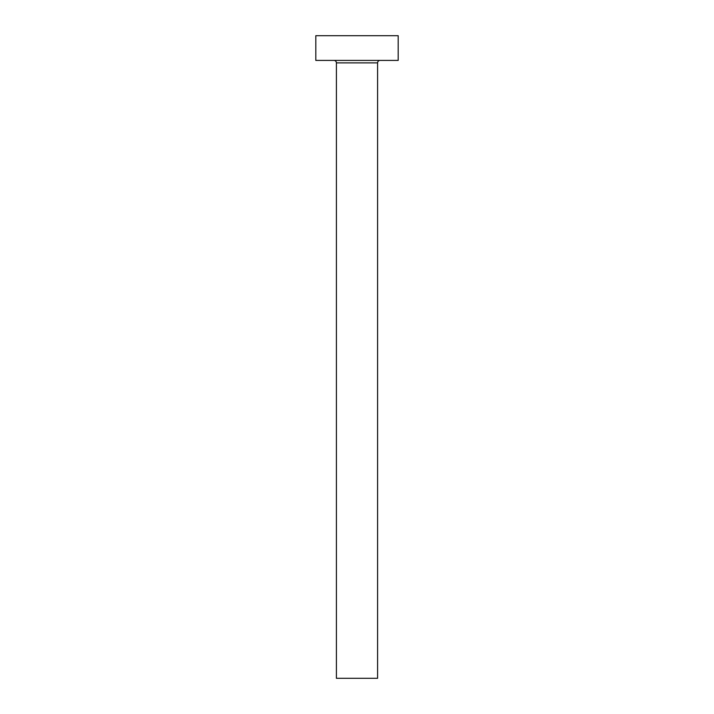 <?xml version="1.0" encoding="UTF-8"?>
<svg xmlns="http://www.w3.org/2000/svg" width="714" height="714" viewBox="0 0 714 714"><rect width="100%" height="100%" fill="white"/><g stroke="black" fill="none" stroke-linecap="round" stroke-linejoin="round"><path stroke-width="1.07" d="M377.599 62.886L336.401 62.886L336.401 678.3L377.599 678.3L377.599 62.886A2.472 2.472 0 0 1 380.071 60.413M336.401 62.886A2.472 2.472 0 0 0 333.929 60.413M398.189 60.413L315.811 60.413L315.811 35.7L398.189 35.7L398.189 60.413"/></g></svg>

